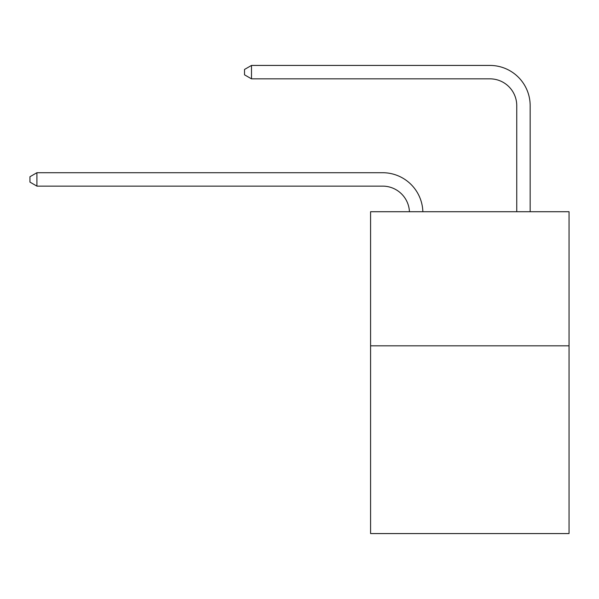 <?xml version="1.0" encoding="UTF-8"?>
<svg xmlns="http://www.w3.org/2000/svg" width="599" height="599" viewBox="0 0 599 599"><rect width="100%" height="100%" fill="white"/><g stroke="black" fill="none" stroke-linecap="round" stroke-linejoin="round"><path stroke-width="0.9" d="M569.05 345.818L569.05 533.567L370.579 533.567L370.579 211.717L569.05 211.717L569.05 345.818L370.579 345.818M382.641 186.132A26.82 26.82 178.8 0 1 409.439 211.717A26.82 26.82 0 0 0 382.641 186.132L36.921 186.132L29.95 182.103L29.95 176.742L36.921 172.714L382.641 172.714A40.23 40.23 -1.2 0 1 422.857 211.717M516.75 211.717L516.75 105.664A26.82 26.82 0 0 0 489.93 78.843L251.49 78.843L244.519 74.823L244.519 69.454L251.49 65.433L489.93 65.433A40.23 40.23 1.2 0 1 530.16 105.664L530.16 211.717M516.75 105.664A26.82 26.82 -178.8 0 0 489.93 78.843A26.82 26.82 -178.8 0 1 516.75 105.664A26.82 26.82 -178.8 0 0 489.93 78.843A26.82 26.82 -178.8 0 1 516.75 105.664A26.82 26.82 -178.8 0 0 489.93 78.843A26.82 26.82 -178.8 0 1 516.75 105.664A26.82 26.82 -178.8 0 0 489.93 78.843A26.82 26.82 -178.8 0 1 516.75 105.664A26.82 26.82 -178.8 0 0 489.93 78.843A26.82 26.82 -178.8 0 1 516.75 105.664A26.82 26.82 -178.8 0 0 489.93 78.843A26.82 26.82 -178.8 0 1 516.75 105.664A26.82 26.82 -178.8 0 0 489.93 78.843A26.82 26.82 -178.8 0 1 516.75 105.664A26.82 26.82 -178.8 0 0 489.93 78.843A26.82 26.82 -178.8 0 1 516.75 105.664A26.82 26.82 -178.8 0 0 489.93 78.843A26.82 26.82 -178.8 0 1 516.75 105.664A26.82 26.82 -178.8 0 0 489.93 78.843A26.82 26.82 -178.8 0 1 516.75 105.664A26.82 26.82 -178.8 0 0 489.93 78.843A26.82 26.82 -178.8 0 1 516.75 105.664A26.82 26.82 -178.8 0 0 489.93 78.843A26.82 26.82 -178.8 0 1 516.75 105.664A26.82 26.82 -178.8 0 0 489.93 78.843A26.82 26.82 -178.8 0 1 516.75 105.664A26.82 26.82 -178.8 0 0 489.93 78.843A26.82 26.82 -178.8 0 1 516.75 105.664A26.82 26.82 -178.8 0 0 489.93 78.843A26.82 26.82 -178.8 0 1 516.75 105.664A26.82 26.82 -178.8 0 0 489.93 78.843A26.82 26.82 -178.8 0 1 516.75 105.664A26.82 26.82 -178.8 0 0 489.93 78.843A26.82 26.82 -178.8 0 1 516.75 105.664A26.82 26.82 -178.8 0 0 489.93 78.843M251.49 78.843L251.49 65.433L489.93 65.433M36.921 186.132L36.921 172.714L382.641 172.714"/></g></svg>
